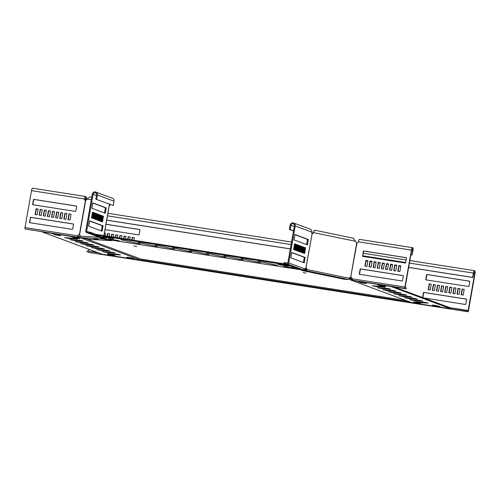 <?xml version="1.0" encoding="UTF-8"?>
<svg xmlns="http://www.w3.org/2000/svg" width="500" height="500" viewBox="0 0 500 500"><rect width="100%" height="100%" fill="white"/><g stroke="black" fill="none" stroke-linecap="round" stroke-linejoin="round"><path stroke-width="0.75" d="M425.219 302.375L428.2 303.113L419.875 302.625L415.131 301.719L425.219 302.375M414.475 298.387L417.456 299.131L409.131 298.637L404.387 297.731L414.475 298.387M409.106 296.394L412.088 297.137L403.762 296.65L399.019 295.744L409.106 296.394M403.738 294.4L406.719 295.144L398.394 294.656L393.65 293.75L403.738 294.4M398.369 292.406L401.35 293.15L393.025 292.663L388.281 291.756L398.369 292.406M393 290.413L395.981 291.156L387.65 290.669L382.906 289.762L393 290.413M387.625 288.425L390.606 289.163L382.281 288.675L377.537 287.769L387.625 288.425M382.256 286.431L385.238 287.169L376.912 286.681L372.169 285.775L382.256 286.431M419.85 300.381L422.825 301.119L414.5 300.631L409.756 299.725L419.85 300.381M117.6 254.231L120.581 254.975L112.25 254.488L107.506 253.581L117.6 254.231M112.225 252.244L115.206 252.981L106.881 252.494L102.137 251.588L112.225 252.244M85.381 242.275L88.356 243.019L80.031 242.531L75.287 241.625L85.381 242.275M74.638 238.294L77.619 239.031L69.294 238.544L64.55 237.638L74.638 238.294M80.006 240.281L82.987 241.025L74.662 240.538L69.919 239.631L80.006 240.281M90.75 244.269L93.731 245.012L85.406 244.525L80.662 243.619L90.75 244.269M96.119 246.262L99.1 247.006L90.775 246.519L86.031 245.613L96.119 246.262M101.487 248.256L104.469 249L96.144 248.506L91.4 247.6L101.487 248.256M106.856 250.25L109.838 250.987L101.512 250.5L96.769 249.594L106.856 250.25M120.988 239.812L140.175 243.837L120.988 239.812M138.131 242.494L157.319 246.525L138.131 242.494M155.275 245.175L174.462 249.206L155.275 245.175M172.419 247.862L191.606 251.887L172.419 247.862M189.562 250.544L208.75 254.575L189.562 250.544M206.706 253.225L225.894 257.256L206.706 253.225M223.85 255.912L243.038 259.938L223.85 255.912M258.137 261.275L277.325 265.306L258.137 261.275M240.994 258.594L260.181 262.625L240.994 258.594M133.763 245.912L136.656 246.55L133.763 245.912M306.044 273.156L303.15 272.519L306.044 273.156M305.075 269.725L306.269 269.794L305.856 269.713L305.981 268.994L306.525 269.106M349.312 277.994L350.431 278.644L349.856 279.075L349.188 278.712M351.881 278.825L349.994 278.125M305.394 268.863L305.981 268.994M304.662 269.869L305.856 269.713M304.481 269.938L303.931 270.256L104.306 239.013L104.156 238.581M304.969 269.756L304.906 269.194M141.488 259.3L85.869 238.656M285.356 263.994L96.219 234.387L96.088 235.106L287.762 265.106L298.644 269.144L303.931 270.256M303.4 270.131L303.531 269.419M96.088 235.106L106.969 239.144L104.306 239.013M287.337 265.688L288.525 266.2L279.606 264.8L277.725 264.175L287.337 265.688M293.356 267.919L294.538 268.431L285.619 267.038L283.738 266.406L293.356 267.919M109.956 239.519L108.775 239.006L117.688 240.4L119.575 241.031L110.406 239.613L110.013 239.2M103.944 237.288L102.762 236.775L111.675 238.169L113.562 238.8L104.394 237.381L104 236.969M350.431 278.644L351.419 279.363L351.294 280.081L350.613 279.95L411.894 302.694L450.825 308.788L390.8 286.438M350.75 278.994L350.175 279.425L350.613 279.95M349.856 279.075L350.175 279.425M351.294 280.081L390.788 286.506M358.537 281.688L363.512 282.488L366.319 283.538L361.094 282.712L358.537 281.688M420.95 303.881L415.975 303.075L413.162 302.031L418.394 302.856L420.962 303.812M440.15 306.881L435.175 306.081L432.369 305.038L437.594 305.863L440.163 306.812M377.738 284.694L382.713 285.494L385.525 286.544L380.294 285.712L377.738 284.694M394.031 286.944L450.95 308.069L450.825 308.788M351.419 279.363L352.175 279.519M104.481 239L104.606 238.281M79.906 236.544L79.438 237.531L76.95 237.387L42.219 231.881M79.862 236.6L80.262 237.181L79.438 237.531M141.488 260.087L141.175 260.319L79.894 237.581M42.206 231.95L102.244 254.225L141.175 260.319M79.562 236.812L77.519 236.694M115.294 256.038L110.319 255.238L107.513 254.194L112.737 255.019L115.306 255.969M134.5 259.044L129.519 258.244L126.713 257.2L131.944 258.025L134.512 258.975M72.081 236.856L77.062 237.656L79.869 238.7L74.644 237.875L72.081 236.856M52.881 233.85L57.856 234.65L60.669 235.694L55.438 234.869L52.881 233.85M98.038 239.525L93.837 238.725L98.038 239.525M96.213 234.419L90.312 232.231L86.888 231.694A0.362 0.344 110.4 0 1 86.606 231.281L93.119 194.338A1.825 1.731 110.4 0 1 95.469 192.894A1.825 1.731 110.4 0 1 96.55 194.875L95.787 199.181L113.263 205.481L95.787 199.181M102.438 221.95L101.794 221.706L102.806 215.969L103.45 216.213L102.438 221.95M102.163 215.731L101.15 221.469L100.506 221.231L101.519 215.494L102.163 215.731L101.494 215.625M100.875 215.25L99.862 220.994L99.219 220.75L100.231 215.012L100.875 215.25L100.206 215.15M99.588 214.775L98.575 220.512L97.931 220.275L98.944 214.537L99.588 214.775L98.919 214.669M98.3 214.294L97.287 220.037L96.644 219.794L97.65 214.056L98.3 214.294L97.631 214.194M97.006 213.819L95.994 219.556L95.35 219.319L96.363 213.581L97.006 213.819L96.337 213.713M95.719 213.337L94.706 219.081L94.062 218.837L95.075 213.1L95.719 213.337L95.05 213.238M94.431 212.862L93.419 218.6L92.775 218.363L93.787 212.625L94.431 212.862L93.763 212.756M93.144 212.381L92.131 218.119L91.487 217.881L92.5 212.144L93.144 212.381L92.475 212.281M106.225 208.263L105.244 213.244L91.919 208.3L92.694 203.238L92.869 202.919L106.181 207.862L106.225 208.263L105.369 208.125L104.5 212.969M88.713 225.831L89.7 220.85L103.019 225.794L102.244 230.856L102.075 231.175L88.756 226.231L88.713 225.831M86.506 232.531L102.837 238.594L105.381 238.775L90.156 233.125L86.725 232.587A1.275 1.212 110.4 0 1 85.75 231.144L92.263 194.206A2.737 2.6 110.4 0 1 95.787 192.044A2.737 2.6 110.4 0 1 97.406 195.012L96.65 199.312M92.744 203.056L105.325 207.725L105.369 208.125M89.581 220.987L102.163 225.662L101.337 230.9M113.263 205.481L114.019 201.175A2.737 2.6 -69.6 0 0 112.4 198.206L95.787 192.044M90.156 233.125L90.312 232.231M102.781 216.106L103.45 216.213M79.731 234.756L79.625 234.675A1.456 0.663 -78.3 0 1 79.919 236.119A1.275 1.137 -86.6 0 0 80.812 237.606L89.25 239.356L111.475 240.662L111.569 240.144M109.275 205.575L109.644 205.6L109.288 205.525M110.138 204.506L109.644 205.6M111.475 240.662L103.038 238.912A1.275 1.137 -86.6 0 1 102.331 238.406M86.056 200.181L86.169 199.544A2.737 0.844 98.9 0 0 85.787 196.537A2.737 0.844 98.9 0 0 84.556 198.944A1.456 1.388 -69.6 0 0 85.425 200.525L85.638 200.556A1.456 0.663 -78.3 0 0 86.213 199.887L86.531 199.181L89.894 196.994L91.75 197.106M85.712 200.525L85.9 199.444A1.825 0.562 98.9 0 0 85.644 197.444A1.825 0.562 98.9 0 0 84.825 199.044A1.456 1.388 -69.6 0 0 85.506 200.544M79.681 234.75A1.456 1.388 -69.6 0 0 78.312 235.987L77.188 237.125L74.831 236.981L25.156 228.981A1.275 0.394 -81.1 0 1 25 227.581L31.513 190.644A2.737 0.844 -81.1 0 1 32.744 188.238L85.787 196.537M68.256 219.688L69.256 214.006L71.037 214.281M64.144 219.044L65.144 213.356L66.925 213.637M60.025 218.4L61.031 212.712L62.806 212.994M55.912 217.756L56.913 212.069L58.694 212.35M51.8 217.113L52.8 211.425L54.581 211.706M47.681 216.469L48.688 210.781L50.462 211.062M43.569 215.819L44.569 210.138L46.35 210.419M39.456 215.175L40.456 209.494L42.231 209.775M35.337 214.531L36.344 208.85L38.119 209.131M32.994 204.769A0.362 0.344 110.4 0 1 32.887 204.444L33.712 199.781A0.362 0.344 110.4 0 1 34.119 199.475L76.544 206.112M29.831 222.7A0.362 0.344 110.4 0 1 29.731 222.375L30.55 217.712A0.362 0.344 110.4 0 1 30.956 217.406L73.381 224.044M85.425 200.525A1.456 1.388 -69.6 0 0 85.425 200.531L79.412 234.65A1.456 1.388 -69.6 0 0 78.044 235.888L78.312 235.987M75.825 211.106A0.362 0.344 110.4 0 1 75.419 211.406L32.9 204.756A0.362 0.344 110.4 0 1 32.619 204.344L33.444 199.681A0.362 0.344 110.4 0 1 33.85 199.375L76.369 206.031A0.362 0.344 110.4 0 1 76.65 206.444L75.825 211.106M41.231 215.456L39.175 215.131L40.188 209.394L42.244 209.719L41.231 215.456M49.462 216.744L47.406 216.425L48.419 210.681L50.475 211.006L49.462 216.744M57.694 218.031L55.631 217.712L56.644 211.969L58.7 212.294L57.694 218.031M65.919 219.319L63.863 219L64.875 213.263L66.931 213.581L65.919 219.319M67.975 219.644L68.987 213.906L71.044 214.225L70.037 219.963L67.975 219.644M61.806 218.675L59.75 218.356L60.763 212.613L62.819 212.938L61.806 218.675M53.575 217.387L51.519 217.069L52.531 211.325L54.588 211.65L53.575 217.387M45.35 216.1L43.288 215.775L44.3 210.037L46.356 210.362L45.35 216.1M37.119 214.812L35.062 214.488L36.075 208.75L38.131 209.075L37.119 214.812M30.281 217.613A0.362 0.344 110.4 0 1 30.688 217.306L73.206 223.962A0.362 0.344 110.4 0 1 73.487 224.375L72.663 229.037A0.362 0.344 110.4 0 1 72.256 229.344L29.737 222.688A0.362 0.344 110.4 0 1 29.462 222.275L30.55 217.712M25 227.581L78.044 235.888L77.188 237.125L25.156 228.981M324.169 274.919L327.431 275.375L324.169 274.919M350.994 277.162L350.981 277.156A1.456 1.388 110.4 0 1 350.988 277.156A1.456 1.388 110.4 0 1 351.85 278.744L353.019 280.294L357.525 281.231L406.125 288.837L406.281 287.938L405.163 287.144L411.681 250.2A1.825 0.562 -81.1 0 1 412.5 248.6A1.825 0.562 -81.1 0 1 412.756 250.6L411.994 254.906L410.881 254.731M367.956 260.756L366.175 260.475L365.175 266.156M372.069 261.4L370.294 261.119L369.288 266.8M376.188 262.044L374.406 261.762L373.406 267.444M380.3 262.688L378.519 262.406L377.519 268.087M384.412 263.331L382.638 263.05L381.631 268.731M388.531 263.975L386.75 263.694L385.75 269.375M392.644 264.619L390.863 264.337L389.862 270.019M396.756 265.262L394.981 264.981L393.975 270.663M400.875 265.906L399.094 265.625L398.094 271.306M406.375 257.738L363.956 251.1A0.362 0.344 -69.6 0 0 363.55 251.4L362.725 256.062A0.362 0.344 -69.6 0 0 362.831 256.394M403.219 275.669L360.794 269.031A0.362 0.344 -69.6 0 0 360.387 269.337L359.562 274A0.362 0.344 -69.6 0 0 359.669 274.325M406.125 288.837L405.05 288.438A1.275 0.394 -81.1 0 1 404.9 287.044L411.413 250.1A2.737 0.844 -81.1 0 1 412.638 247.694L359.594 239.394A2.737 0.844 98.9 0 0 358.369 241.8A1.456 1.388 110.4 0 1 357 243.031L356.725 242.981A1.456 1.3 -86.6 0 1 355.981 242.113L353.419 238.225L314.562 230.156L314.413 230.725M362.456 255.963A0.362 0.344 -69.6 0 0 362.738 256.375L405.256 263.031A0.362 0.344 -69.6 0 0 405.662 262.725L406.481 258.062A0.362 0.344 -69.6 0 0 406.206 257.65L363.688 251A0.362 0.344 -69.6 0 0 363.281 251.3L362.725 256.062M393.7 270.619L395.756 270.944L396.769 265.206L394.712 264.881L393.7 270.619M385.469 269.331L387.525 269.656L388.537 263.919L386.481 263.594L385.469 269.331M377.238 268.044L379.3 268.369L380.306 262.631L378.25 262.306L377.238 268.044M369.012 266.756L371.069 267.081L372.081 261.344L370.025 261.019L369.012 266.756M366.956 266.438L367.962 260.7L365.906 260.375L364.894 266.112L366.956 266.438M373.125 267.4L375.181 267.725L376.194 261.988L374.137 261.663L373.125 267.4M381.356 268.688L383.413 269.012L384.425 263.275L382.369 262.95L381.356 268.688M389.581 269.975L391.644 270.3L392.656 264.562L390.594 264.237L389.581 269.975M397.812 271.262L399.869 271.588L400.881 265.85L398.825 265.525L397.812 271.262M403.319 276A0.362 0.344 -69.6 0 0 403.044 275.587L360.525 268.931A0.362 0.344 -69.6 0 0 360.119 269.237L359.294 273.9A0.362 0.344 -69.6 0 0 359.575 274.312L402.094 280.963A0.362 0.344 -69.6 0 0 402.5 280.663L403.319 276M412.638 247.694A2.737 0.844 -81.1 0 1 413.019 250.7L411.994 254.906M410.869 254.788L412.262 255M301.788 269.919L301.7 270.431L344.206 279.262L348.619 279.519A1.275 0.581 -78.3 0 0 349.425 278.3A1.456 1.3 -86.6 0 1 350.712 277.106L357 243.031M301.7 270.431L306.112 270.694A1.275 0.581 -78.3 0 0 306.919 269.475A1.456 1.3 93.4 0 0 306.125 267.844L305.95 267.8A1.456 0.45 98.9 0 0 305.35 269.081L303.612 270.031L299.113 269.094L283.888 263.45L284.044 262.55L287.475 263.087A0.362 0.344 -69.6 0 0 287.881 262.781L294.394 225.837A1.825 1.731 -69.6 0 0 293.312 223.863A1.825 1.731 -69.6 0 0 290.963 225.306L290.206 229.606L293.512 230.837M283.888 263.45L287.312 263.981A1.275 1.212 -69.6 0 0 288.738 262.919L295.25 225.975A2.737 2.6 -69.6 0 0 293.631 223.006L310.244 229.175A2.737 2.6 110.4 0 1 311.863 232.144A1.456 0.45 98.9 0 0 311.969 233.681A1.456 1.3 93.4 0 0 312.719 233.188L314.475 230.738M306.269 269.794L306.5 269.45A1.456 1.3 93.4 0 0 305.825 267.881M305.95 267.8L312.144 233.725A1.456 1.3 93.4 0 0 313.131 233.212L314.562 230.156M350.294 277.081L351.25 277.256M294.875 234.694L307.456 239.363L306.631 244.606M291.712 252.625L304.294 257.294L303.469 262.538M307.538 244.556L307.375 244.881L294.05 239.938L294.988 234.55L308.312 239.5L307.538 244.556L306.681 244.425M295.55 250.238L294.906 250L295.919 244.256L296.562 244.5L295.55 250.238M298.125 251.194L297.481 250.956L298.494 245.212L299.137 245.456L298.125 251.194M300.706 252.15L300.062 251.912L301.075 246.169L301.719 246.412L300.706 252.15M303.281 253.106L302.638 252.869L303.65 247.131L304.294 247.369L303.281 253.106M303.925 253.344L304.938 247.606L305.581 247.844L304.569 253.581L303.925 253.344M301.994 252.625L301.35 252.387L302.362 246.65L303.006 246.887L301.994 252.625M299.419 251.669L298.769 251.431L299.781 245.694L300.425 245.931L299.419 251.669M296.837 250.712L296.194 250.475L297.206 244.737L297.85 244.975L296.837 250.712M294.262 249.756L293.619 249.519L294.631 243.781L295.275 244.019L294.262 249.756M291.663 252.806L291.837 252.488L305.15 257.431L304.212 262.812L290.887 257.869L291.663 252.806M293.631 223.006A2.737 2.6 -69.6 0 0 290.106 225.169L289.35 229.475L290.206 229.606M293.481 231.006L289.35 229.475M305.581 247.844L304.913 247.744M304.294 247.369L303.625 247.262M303.006 246.887L302.337 246.788M301.719 246.412L301.05 246.306M300.425 245.931L299.762 245.825M299.137 245.456L298.469 245.35M297.85 244.975L297.181 244.869M296.562 244.5L295.894 244.394M295.275 244.019L294.606 243.912M355.737 241.319L313.212 232.544M305.881 267.831L312.144 233.725M390.181 299.438L387.287 298.8L390.181 299.438M162.887 263.575L165.781 264.219L162.887 263.575M408.869 301.569L408.812 301.9L141.363 260.038L143.131 260.694L87.975 252.294A1.275 0.394 98.9 0 0 87.994 252.3A1.275 0.394 98.9 0 0 88.019 252.3M88.275 251.188L88.637 249.175M450.419 307.869L468.056 310.863L474.731 273.6A1.825 0.562 98.9 0 0 474.475 271.6A1.825 0.562 98.9 0 0 473.656 273.2L472.9 277.506L408.638 267.444M400.819 266.225L399.038 265.944M396.7 265.581L394.925 265.3M392.587 264.931L390.806 264.656M388.475 264.288L386.694 264.012M384.356 263.644L382.581 263.369M380.244 263L378.462 262.725M376.131 262.356L374.35 262.081M372.013 261.712L370.238 261.438M367.9 261.069L366.119 260.794M290.325 248.931L106.7 220.188M129.781 239.644L130.231 237.075L128.175 236.756L127.725 239.319M125.669 239L126.119 236.431L124.062 236.112L123.606 238.675M121.55 238.356L122.006 235.787L119.944 235.469L119.494 238.031M117.438 237.712L117.888 235.144L115.831 234.825L115.381 237.387M105.037 229.631L138.719 234.906A0.362 0.344 -69.6 0 0 139.125 234.6L139.95 229.938A0.362 0.344 -69.6 0 0 139.669 229.525L105.981 224.25M105.094 235.781L105.544 233.212L104.438 233.038M109.206 236.425L109.663 233.856L107.6 233.531L107.15 236.1M113.325 237.069L113.775 234.5L111.719 234.175L111.263 236.744M133.894 240.287L134.35 237.719L132.287 237.4L131.838 239.963M432.331 290.256L433.344 284.519L435.4 284.837L434.387 290.575L432.331 290.256M436.444 290.9L437.456 285.163L439.513 285.481L438.506 291.219L436.444 290.9M440.562 291.544L441.575 285.806L443.631 286.125L442.619 291.863L440.562 291.544M444.675 292.188L445.688 286.45L447.744 286.769L446.731 292.506L444.675 292.188M426.056 279.875A0.362 0.344 110.4 0 1 425.781 279.462L426.6 274.8A0.362 0.344 110.4 0 1 427.006 274.494L469.525 281.15A0.362 0.344 110.4 0 1 469.806 281.562L468.981 286.225A0.362 0.344 110.4 0 1 468.575 286.531L426.056 279.875M457.019 294.119L458.031 288.381L460.087 288.7L459.075 294.444L457.019 294.119M452.906 293.475L453.919 287.738L455.975 288.056L454.963 293.8L452.906 293.475M448.787 292.831L449.8 287.094L451.856 287.413L450.85 293.156L448.787 292.831M428.219 289.613L429.231 283.875L431.287 284.194L430.275 289.931L428.219 289.613M422.625 297.556A0.362 0.344 110.4 0 1 422.619 297.394L423.438 292.731A0.362 0.344 110.4 0 1 423.844 292.431L466.362 299.081A0.362 0.344 110.4 0 1 466.644 299.494L465.819 304.156A0.362 0.344 110.4 0 1 465.412 304.462L423.606 297.919M461.131 294.762L462.144 289.025L464.2 289.344L463.194 295.087L461.131 294.762M98.275 252.756L87.056 251L86.9 251.894M406.15 300.562L141.519 259.144L141.363 260.038M408.812 301.9L410.581 302.556L467.887 311.756A1.275 0.394 98.9 0 0 467.912 311.762A1.275 0.394 98.9 0 0 468.488 310.637L475 273.7A2.737 0.844 98.9 0 0 474.619 270.694A2.737 0.844 98.9 0 0 473.387 273.1L472.631 277.406L408.65 267.387M130.225 237.131L128.444 236.856L128 239.363M126.106 236.488L124.331 236.213L123.888 238.719M121.994 235.844L120.213 235.569L119.775 238.075M117.881 235.2L116.1 234.919L115.656 237.431M139.844 229.606L105.975 224.306M105.538 233.269L104.425 233.094M109.65 233.912L107.869 233.631L107.431 236.144M113.763 234.556L111.988 234.275L111.544 236.788M134.338 237.775L132.556 237.5L132.119 240.006M432.612 290.3L433.612 284.619L435.394 284.894M436.725 290.944L437.725 285.262L439.506 285.538M440.838 291.588L441.844 285.906L443.619 286.181M444.956 292.231L445.956 286.55L447.738 286.825M426.15 279.887A0.362 0.344 110.4 0 1 426.044 279.562L426.869 274.9A0.362 0.344 110.4 0 1 427.275 274.594L469.7 281.238M457.3 294.163L458.3 288.481L460.081 288.756M453.181 293.519L454.188 287.838L455.962 288.113M449.069 292.875L450.069 287.194L451.85 287.469M428.494 289.656L429.5 283.975L431.275 284.25M422.887 297.656A0.362 0.344 110.4 0 1 422.887 297.494L423.706 292.831A0.362 0.344 110.4 0 1 424.113 292.525L466.538 299.169M461.413 294.806L462.413 289.125L464.194 289.4M400.825 266.169L399.05 265.887M396.712 265.525L394.931 265.244M392.6 264.881L390.819 264.6M388.481 264.231L386.706 263.956M384.369 263.587L382.587 263.312M380.256 262.944L378.475 262.669M376.138 262.3L374.363 262.025M372.025 261.656L370.244 261.381M367.912 261.012L366.131 260.738M290.331 248.875L106.713 220.131M466.812 311.356L466.975 310.462M410.581 302.556L410.637 302.225M256.5 262.113L256.562 261.775M273.644 264.794L273.706 264.456M239.356 259.425L239.419 259.094M222.213 256.744L222.269 256.406M205.069 254.062L205.125 253.725M187.925 251.375L187.981 251.044M170.781 248.694L170.837 248.356M153.637 246.012L153.694 245.675M136.494 243.325L136.55 242.994M104.394 237.381L104.456 237.037M110.406 239.613L110.469 239.269M285.169 266.944L285.225 266.625M285.619 267.038L285.681 266.694M279.156 264.706L279.212 264.387M279.606 264.8L279.669 264.462M101.512 250.5L101.631 249.844M96.144 248.506L96.256 247.85M90.775 246.519L90.887 245.856M85.406 244.525L85.519 243.869M74.662 240.538L74.781 239.881M69.294 238.544L69.412 237.887M80.031 242.531L80.15 241.875M106.881 252.494L107 251.838M112.25 254.488L112.369 253.831M414.5 300.631L414.619 299.975M376.912 286.681L377.031 286.025M382.281 288.675L382.4 288.019M387.65 290.669L387.769 290.012M393.025 292.663L393.137 292.006M398.394 294.656L398.506 293.994M403.762 296.65L403.881 295.988M409.131 298.637L409.25 297.981M419.875 302.625L419.988 301.969M55.438 234.869L55.544 234.269M55.888 234.963L56 234.338M74.644 237.875L74.75 237.269M75.094 237.969L75.2 237.344M129.969 258.337L130.081 257.706M129.519 258.244L129.625 257.638M110.769 255.331L110.881 254.706M110.319 255.238L110.425 254.631M380.294 285.712L380.4 285.113M380.744 285.806L380.856 285.181M435.625 306.175L435.737 305.55M435.175 306.081L435.281 305.475M416.425 303.169L416.531 302.544M415.975 303.075L416.081 302.469M361.094 282.712L361.2 282.106M361.544 282.806L361.656 282.175M103.919 235.594L109.45 204.25M96.425 195.569L93.119 194.338M88.325 231.919L86.606 231.281M114.019 201.175L97.406 195.012M103.025 238.637L86.725 232.587M104.55 212.787L105.406 212.925M105.325 207.725L106.181 207.862M102.163 225.662L103.019 225.794M102.206 226.056L103.062 226.194M101.388 230.719L102.244 230.856M80.812 237.606L103.038 238.912M79.919 236.119L99.225 237.25M86.531 199.181L91.337 199.462M79.625 234.675L85.638 200.556M84.825 199.044L31.513 190.644M85.9 199.444L84.806 199.269M351.85 278.744L404.9 287.044M358.369 241.8L411.413 250.1M411.637 250.425L412.756 250.6M353.019 280.294L405.05 288.438M306.112 270.694L348.619 279.519M306.5 269.45L349.425 278.3M350.712 277.106L356.725 242.981M311.863 232.144L295.25 225.975M305.35 269.081L288.738 262.919M294.269 226.531L290.963 225.306M303.612 270.031L287.312 263.981M308.312 239.5L307.456 239.363M308.356 239.894L307.5 239.762M305.15 257.431L304.294 257.294M305.194 257.831L304.337 257.694M304.375 262.494L303.519 262.356M313.131 233.212L312.719 233.188M474.731 273.6L473.619 273.425M468.219 310.538L449.881 307.669M97.737 252.556L88.3 251.081M467.887 311.756L87.975 252.294M473.387 273.1L409.406 263.087M405.7 262.506L362.775 255.787M291.094 244.569L107.469 215.831M103.981 235.606L109.506 204.269M467.912 311.762L87.994 252.3M474.619 270.694L409.85 260.562M406.144 259.981L363.219 253.263M306.681 244.412L305.7 244.256M291.537 242.044L107.912 213.3"/></g></svg>
